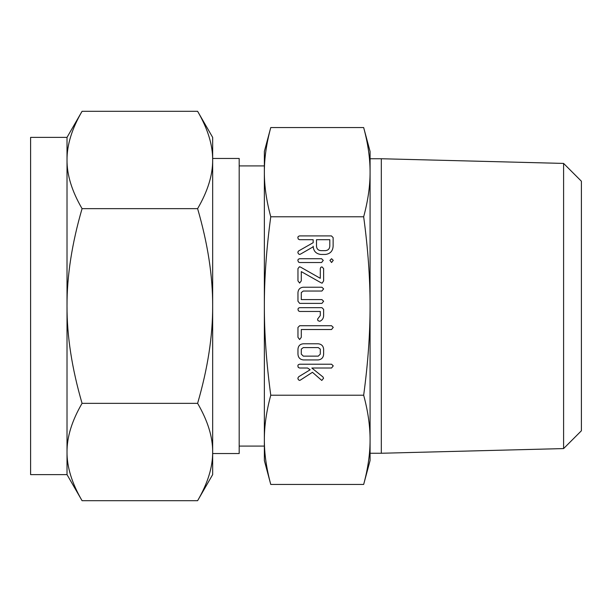 <?xml version="1.0" encoding="UTF-8"?>
<svg xmlns="http://www.w3.org/2000/svg" width="612" height="612" viewBox="0 0 612 612"><rect width="100%" height="100%" fill="white"/><g stroke="black" fill="none" stroke-linecap="round" stroke-linejoin="round"><path stroke-width="0.92" d="M329.922 260.36L331.574 258.715L333.249 260.36L331.574 262.517L329.922 260.36M321.591 258.715L323.266 260.391L321.591 262.517L299.543 262.517L298.48 262.066L297.845 260.391L298.22 259.289L299.543 258.715L321.591 258.715M323.626 280.877L322.157 283.157L321.277 282.897L301.288 271.621L301.288 280.877L299.628 283.065L297.968 280.877L297.968 268.584L299.436 266.778L300.5 267.077L320.298 278.315L320.298 268.584L320.78 267.322L321.966 266.878L323.626 268.584L323.626 280.877M323.626 301.249L321.92 303.384L299.673 303.384L297.968 301.211L297.968 292.613C298.266 289.3 300.071 287.51 303.384 287.227L321.92 287.227L323.626 288.895L321.912 291.029L303.292 291.029L301.288 292.574L301.288 299.582L321.912 299.582L323.626 301.249M323.626 309.381L323.626 315.57C323.549 318.294 322.272 320.214 319.793 321.308L317.995 320.711L317.544 319.173L320.298 315.517L320.298 311.462L299.681 311.462L298.388 310.835L297.968 309.328L298.327 308.234L299.673 307.66L321.92 307.66L323.626 309.381M301.288 337.334L299.628 339.53L297.968 337.342L297.968 327.435L299.666 325.722L331.551 325.722L333.249 327.382L331.543 329.524L301.288 329.524L301.288 337.334M323.626 354.08C323.427 357.546 321.621 359.504 318.202 359.94L303.384 359.94C299.964 359.504 298.159 357.553 297.968 354.08L297.968 349.161C298.266 345.857 300.071 344.059 303.384 343.783L318.202 343.783C321.484 344.128 323.289 345.918 323.626 349.161L323.626 354.08M370.076 306C370.115 278.437 367.98 248.702 363.666 216.778C367.98 200.812 370.115 185.949 370.076 172.163L370.076 460.538L363.666 484.444C367.98 468.486 370.115 453.614 370.076 439.837C370.115 426.051 367.98 411.188 363.666 395.222C367.98 363.298 370.115 333.563 370.076 306M363.666 127.556L370.076 151.462L370.076 172.163C370.115 158.386 367.98 143.514 363.666 127.556L270.764 127.556C266.442 143.514 264.308 158.386 264.353 172.163C264.308 185.949 266.442 200.812 270.764 216.778L363.666 216.778M270.764 216.778C266.442 248.702 264.308 278.437 264.353 306C264.308 333.563 266.442 363.298 270.764 395.222L363.666 395.222M321.797 380.45L312.449 372.295L300.247 380.182L299.498 380.396L298.319 379.7L297.845 378.147L298.786 376.678L310.162 369.778L307.576 368.019L299.559 368.019L298.266 367.384L297.845 365.877L298.212 364.79L299.551 364.216L331.543 364.216L333.249 365.877L331.551 368.019L311.829 368.019L322.96 376.961L323.557 378.231L321.797 380.45M320.757 254.439C315.999 253.796 313.466 251.05 313.168 246.192L313.168 246.835L300.477 254.125L299.566 254.439L298.335 253.758L297.845 252.213L298.48 251.035L313.168 242.689L313.168 239.705L299.597 239.705L298.281 239.085L297.845 237.571L298.22 236.477L299.543 235.903L331.429 235.903L333.127 237.601L333.127 246.146C332.829 251.019 330.289 253.781 325.523 254.439L320.757 254.439M370.076 453.255L381.314 453.255L381.314 158.745L370.076 158.745M369.962 166.594L369.985 167.076M370 444.427L369.962 445.398M367.514 467.407L367.322 468.471M381.314 453.255L563.598 448.581L563.598 163.419L381.314 158.745M264.43 167.573L264.46 166.594M266.916 144.593L267.107 143.529M270.764 395.222C266.442 411.188 264.308 426.051 264.353 439.837C264.308 453.614 266.442 468.486 270.764 484.444L363.666 484.444M264.46 445.406L264.445 444.924M563.598 163.419L581.4 181.228L581.4 430.772L563.598 448.581M270.764 127.556L264.353 151.462L264.353 460.538L270.764 484.444M264.353 165.906L239.185 165.906M239.185 446.094L264.353 446.094M212.662 453.538L239.185 453.538L239.185 158.462L212.662 158.462M67.014 137.386L82.069 111.3C71.925 128.719 66.907 144.945 67.014 159.977L67.014 137.386L30.6 137.386L30.6 474.614L67.014 474.614L67.014 159.977C66.907 175.017 71.925 191.235 82.069 208.654C71.925 243.484 66.907 275.928 67.014 306C66.907 336.072 71.925 368.523 82.069 403.346C71.925 420.765 66.907 436.991 67.014 452.023C66.907 467.055 71.925 483.281 82.069 500.7L67.014 474.614M197.607 111.3L212.662 137.386L212.662 159.977C212.769 144.945 207.751 128.719 197.607 111.3L82.069 111.3M197.607 208.654C207.751 191.235 212.769 175.009 212.662 159.977L212.662 306C212.769 275.928 207.751 243.477 197.607 208.654L82.069 208.654M197.607 403.346C207.751 368.516 212.769 336.072 212.662 306L212.662 474.614L197.607 500.7C207.751 483.281 212.769 467.055 212.662 452.023C212.769 436.983 207.751 420.765 197.607 403.346L82.069 403.346M197.607 500.7L82.069 500.7M301.288 354.118L303.307 356.138L318.278 356.138L320.298 354.118L320.298 349.123L318.278 347.585L303.307 347.585L301.288 349.123L301.288 354.118M329.807 239.705L316.496 239.705L316.496 246.154C316.695 248.839 318.118 250.331 320.757 250.637L325.523 250.637C328.162 250.323 329.585 248.824 329.807 246.154L329.807 239.705"/></g></svg>
